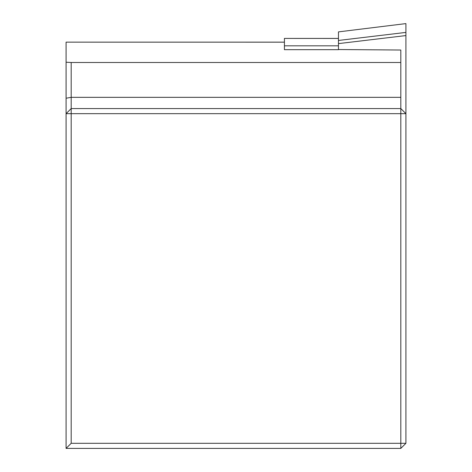 <?xml version="1.0" encoding="UTF-8"?>
<svg xmlns="http://www.w3.org/2000/svg" width="472" height="472" viewBox="0 0 472 472"><rect width="100%" height="100%" fill="white"/><g stroke="black" fill="none" stroke-linecap="round" stroke-linejoin="round"><path stroke-width="0.71" d="M284.427 42.173L66.086 42.155L66.086 62.221L71.183 62.493L71.183 108.572L400.817 108.572L400.817 62.493L71.183 62.493M338.459 43.619L338.459 31.884L405.914 23.6L405.914 35.571L338.459 43.619L338.459 49.536L400.817 50.026L400.817 62.493M338.459 49.684L284.427 49.684L284.427 45.819L338.459 45.819L338.459 49.684M405.914 35.571L405.914 113.669L71.183 113.669L71.183 443.302L400.817 443.302L400.817 108.572L405.914 113.669L405.914 443.302L400.817 448.4L66.086 448.4L66.086 62.221M400.817 448.4L400.817 443.302L405.914 443.302M66.086 448.4L71.183 443.302M71.183 113.669L66.086 113.669L71.183 108.572L71.183 113.669M338.459 38.439L284.427 38.415L284.427 45.819M400.817 97.338L71.183 97.338L66.086 98.223M338.459 40.456L405.914 32.409M66.086 42.155L284.427 42.155M284.427 38.415L338.459 38.415M338.459 31.884L405.914 23.6"/></g></svg>
